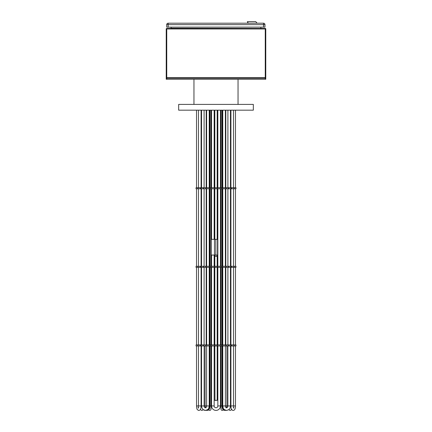 <?xml version="1.0" encoding="UTF-8"?>
<svg xmlns="http://www.w3.org/2000/svg" width="432" height="432" viewBox="0 0 432 432"><rect width="100%" height="100%" fill="white"/><g stroke="black" fill="none" stroke-linecap="round" stroke-linejoin="round"><path stroke-width="0.65" d="M253.33 110.176L178.67 110.176L178.67 104.409L253.33 104.409L253.33 110.176M216 410.4A4.455 4.455 0 0 1 211.545 405.945A4.455 4.455 0 0 0 216 410.4A4.455 4.455 0 0 1 211.545 405.945L211.545 345.951L211.545 405.945A4.455 4.455 0 0 0 216 410.4A4.455 4.455 0 0 0 220.455 405.945L220.455 345.951M217.836 345.951L217.836 405.945A1.836 1.836 0 0 1 216 407.781A1.836 1.836 0 0 0 217.836 405.945L217.836 345.951L217.836 405.945A1.836 1.836 0 0 1 216 407.781A1.836 1.836 0 0 1 214.164 405.945A1.836 1.836 0 0 0 216 407.781A1.836 1.836 0 0 1 214.164 405.945L214.164 345.951M220.455 344.903L220.455 267.359M220.455 266.312L220.455 188.768M220.455 187.72L220.455 110.176M217.836 344.903L217.836 267.359M217.836 266.312L217.836 188.768M217.836 187.72L217.836 110.176M211.545 110.176L211.545 187.72M211.545 188.768L211.545 239.328M211.545 255.047L211.545 266.312M211.545 267.359L211.545 344.903M214.164 110.176L214.164 187.72M214.164 188.768L214.164 239.328M214.164 255.047L214.164 266.312M214.164 267.359L214.164 344.903M216 407.781A1.836 1.836 0 0 1 214.164 405.945A1.836 1.836 0 0 0 216 407.781A1.836 1.836 0 0 1 214.164 405.945A1.836 1.836 0 0 0 216 407.781A1.836 1.836 0 0 0 217.836 405.945A1.836 1.836 0 0 1 216 407.781A1.836 1.836 0 0 0 217.836 405.945A1.836 1.836 0 0 1 216 407.781A1.836 1.836 0 0 0 217.836 405.945A1.836 1.836 0 0 1 216 407.781M214.164 405.945L211.545 405.945L211.545 345.951M223.56 409.973L223.371 409.828A1.312 1.312 0 0 1 220.979 409.088A1.312 1.312 0 0 1 221.238 408.305M228.917 409.536A1.312 1.312 0 0 0 231.455 409.099L231.979 409.876M210.762 408.305A1.312 1.312 0 0 1 209.714 410.4A1.312 1.312 0 0 1 208.629 409.828M203.083 409.536A1.312 1.312 0 0 1 200.545 409.099M196.042 188.768L196.042 187.72L196.042 188.768L197.986 188.768L197.986 187.72L196.042 187.72M234.014 188.768L234.014 187.72L235.958 187.72L235.958 188.768L201.037 188.768L201.037 187.72L197.986 187.72M203.45 188.768L203.45 187.72L201.037 187.72M206.123 188.768L206.123 187.72L203.45 187.72M211.064 188.768L211.064 187.72L206.123 187.72M228.398 188.768L228.436 187.72L211.064 187.72M220.919 188.768L220.919 187.72M201.037 188.768L197.986 188.768M228.398 187.72L234.014 187.72M196.042 267.359L196.042 266.312L196.042 267.359L197.986 267.359L197.986 266.312L196.042 266.312M234.014 267.359L234.014 266.312L235.958 266.312L235.958 267.359L201.037 267.359L201.037 266.312L197.986 266.312M203.45 267.359L203.45 266.312L201.037 266.312M206.123 267.359L206.123 266.312L203.45 266.312M211.064 267.359L211.064 266.312L206.123 266.312M228.398 267.359L228.436 266.312L211.064 266.312M220.919 267.359L220.919 266.312M201.037 267.359L197.986 267.359M228.398 266.312L234.014 266.312M193.957 79.261L193.957 104.409M238.043 79.261L238.043 104.409M166.747 79.261L166.223 79.261L166.223 78.214L265.777 78.214L265.777 79.261L265.253 79.261L265.253 77.69L166.747 77.69L166.747 78.214A0.524 0.524 0 0 1 166.223 77.69L166.223 28.96A0.524 0.524 0 0 1 166.747 28.436L166.747 77.69L166.223 77.69A0.524 0.524 0 0 0 166.747 78.214L166.747 79.261L265.253 79.261M214.823 266.312L214.823 256.225L217.048 256.36L217.177 255.047M217.177 239.328L217.177 188.768M217.177 187.72L217.177 110.176M217.177 266.312L217.177 256.225L214.823 256.225L214.823 255.047M214.823 239.328L214.823 188.768M214.823 187.72L214.823 110.176M214.823 345.951L214.952 400.442L217.177 400.313L217.177 345.951M217.177 344.903L217.177 267.359M214.823 344.903L214.823 267.359M217.571 255.047L211.221 255.047L211.221 239.328L217.571 239.328L217.571 255.047M265.777 28.96L265.777 77.69A0.524 0.524 0 0 1 265.253 78.214A0.524 0.524 0 0 0 265.777 77.69L265.253 77.69L265.253 28.96L166.223 28.96A0.524 0.524 0 0 1 166.747 28.436L265.253 28.436A0.524 0.524 0 0 1 265.777 28.96L265.253 28.96L265.253 28.436A0.524 0.524 0 0 1 265.777 28.96M171.148 27.13L170.942 28.436M171.148 28.226L261.058 28.436M260.852 28.226L260.852 27.13M168.161 27.13L166.72 27.13L166.72 24.64A1.442 1.442 0 0 1 168.161 23.198L263.52 23.198A1.442 1.442 0 0 1 264.962 24.64L264.962 27.13L263.52 27.13L263.52 23.198A1.442 1.442 0 0 1 264.962 24.64L168.161 24.64L168.161 27.13L263.52 27.13M247.423 21.6L255.674 21.6L256.727 22.648L256.727 23.171L248.47 23.171L247.423 22.124L247.423 21.6M256.462 23.171L248.605 23.171M196.042 345.951L196.042 344.903L196.042 345.951L197.986 345.951L197.986 344.903L196.042 344.903M234.014 345.951L234.014 344.903L235.958 344.903L235.958 345.951L201.037 345.951L201.037 344.903L197.986 344.903M203.45 345.951L203.45 344.903L201.037 344.903M206.123 345.951L206.123 344.903L203.45 344.903M211.064 345.951L211.064 344.903L206.123 344.903M228.398 345.951L228.436 344.903L211.064 344.903M220.919 345.951L220.919 344.903M201.037 345.951L197.986 345.951M228.398 344.903L234.014 344.903M227.902 344.903L227.902 267.359M227.902 266.312L227.902 188.768M227.902 187.72L227.902 110.176M225.806 344.903L225.806 267.359M225.806 266.312L225.806 188.768M225.806 187.72L225.806 110.176M206.194 344.903L206.194 267.359M206.194 266.312L206.194 188.768M206.194 187.72L206.194 110.176M204.098 344.903L204.098 267.359M204.098 266.312L204.098 188.768M204.098 187.72L204.098 110.176M220.455 405.945L217.836 405.945M225.391 345.951L225.391 405.945L227.858 405.945C227.723 407.122 227.313 407.732 226.627 407.781C225.828 407.608 225.418 406.998 225.391 405.945L220.979 405.945L220.979 409.088L220.979 345.951L220.979 405.945M227.858 345.951L227.858 405.945L230.909 405.945L230.909 345.951M231.817 405.945L230.909 405.945C230.942 408.866 231.703 410.351 233.194 410.4C234.679 410.351 235.44 408.866 235.472 405.945L231.817 405.945M211.021 345.951L211.021 405.945L206.609 405.945L206.609 345.951M205.081 345.951L205.081 405.945L206.609 405.945C206.582 406.998 206.172 407.608 205.373 407.781C204.687 407.732 204.277 407.122 204.142 405.945L205.081 405.945C205.443 407.43 205.751 408.046 205.999 407.781M201.523 345.951L201.523 405.945L198.472 405.945L198.472 345.951M209.228 345.951L209.228 405.945C208.656 407.813 209.563 409.352 205.373 410.4C203.17 410.276 201.884 408.791 201.523 405.945L204.142 405.945L204.142 345.951M201.091 345.951L201.091 405.945C201.058 408.866 200.297 410.351 198.806 410.4C196.738 409.574 196.906 409.417 196.528 405.945L196.528 345.951L196.528 405.945L198.472 405.945L198.126 408.073L198.806 407.781M231.428 188.768L231.428 187.72M231.266 188.768L231.266 187.72M228.566 188.768L228.566 187.72M226.066 188.768L226.066 187.72M225.877 188.768L225.877 187.72M222.496 188.768L222.496 187.72M222.34 188.768L222.34 187.72M221.011 188.768L221.011 187.72M217.377 188.768L217.377 187.72M217.247 188.768L217.247 187.72M214.753 188.768L214.753 187.72M214.623 188.768L214.623 187.72M210.989 188.768L210.989 187.72M209.66 188.768L209.66 187.72M209.504 188.768L209.504 187.72M205.929 188.768L205.929 187.72M203.305 188.768L203.305 187.72M200.734 188.768L200.734 187.72M200.572 188.768L200.572 187.72M231.428 267.359L231.428 266.312M231.266 267.359L231.266 266.312M228.566 267.359L228.566 266.312M226.066 267.359L226.066 266.312M225.877 267.359L225.877 266.312M222.496 267.359L222.496 266.312M222.34 267.359L222.34 266.312M221.011 267.359L221.011 266.312M217.377 267.359L217.377 266.312M217.247 267.359L217.247 266.312M214.753 267.359L214.753 266.312M214.623 267.359L214.623 266.312M210.989 267.359L210.989 266.312M209.66 267.359L209.66 266.312M209.504 267.359L209.504 266.312M205.929 267.359L205.929 266.312M203.305 267.359L203.305 266.312M200.734 267.359L200.734 266.312M200.572 267.359L200.572 266.312M214.823 400.313L217.177 400.313M215.87 255.047L215.87 239.328M214.466 255.047L214.466 239.328M168.161 23.198L168.161 24.64L166.72 24.64A1.442 1.442 0 0 1 168.161 23.198M231.428 345.951L231.428 344.903M231.266 345.951L231.266 344.903M228.566 345.951L228.566 344.903M226.066 345.951L226.066 344.903M225.877 345.951L225.877 344.903M222.496 345.951L222.496 344.903M222.34 345.951L222.34 344.903M221.011 345.951L221.011 344.903M217.377 345.951L217.377 344.903M217.247 345.951L217.247 344.903M214.753 345.951L214.753 344.903M214.623 345.951L214.623 344.903M210.989 345.951L210.989 344.903M209.66 345.951L209.66 344.903M209.504 345.951L209.504 344.903M205.929 345.951L205.929 344.903M203.305 345.951L203.305 344.903M200.734 345.951L200.734 344.903M200.572 345.951L200.572 344.903M220.979 344.903L220.979 267.359L220.979 344.903M220.979 266.312L220.979 188.768L220.979 266.312M220.979 187.72L220.979 110.176L220.979 187.72M225.38 410.33L224.851 410.4C222.599 410.146 222.264 408.483 221.967 405.945L221.967 345.951M221.967 344.903L221.967 267.359M221.967 266.312L221.967 188.768M221.967 187.72L221.967 110.176M226.001 410.4L226.303 410.384L226.001 410.4C222.118 409.374 223.047 407.862 222.469 405.945L222.469 345.951M226.919 345.951L226.919 405.945C226.557 407.43 226.249 408.046 226.001 407.781M222.469 344.903L222.469 267.359M222.469 266.312L222.469 188.768M222.469 187.72L222.469 110.176M226.303 410.384L226.627 410.4C222.437 409.352 223.344 407.813 222.772 405.945L222.772 345.951M222.772 344.903L222.772 267.359M222.772 266.312L222.772 188.768M222.772 187.72L222.772 110.176M226.627 410.4C230.812 409.352 229.905 407.813 230.477 405.945L230.477 345.951M225.391 344.903L225.391 267.359M225.391 266.312L225.391 188.768M225.391 187.72L225.391 110.176M230.477 110.176L230.477 187.72M230.477 188.768L230.477 266.312M230.477 267.359L230.477 344.903M230.909 344.903L230.909 267.359M230.909 266.312L230.909 188.768M230.909 187.72L230.909 110.176M233.194 407.781L233.874 408.073L233.528 405.945L233.528 345.951M233.528 344.903L233.528 267.359M233.528 266.312L233.528 188.768M233.528 187.72L233.528 110.176M235.472 110.176L235.472 187.72M235.472 188.768L235.472 266.312M235.472 267.359L235.472 344.903M235.472 345.951L235.472 405.945C235.44 408.866 234.679 410.351 233.194 410.4M232.216 410.081L232.502 410.249M211.021 344.903L211.021 267.359M211.021 266.312L211.021 188.768M211.021 187.72L211.021 110.176M211.021 405.945L211.021 409.088M206.62 410.33L207.149 410.4C209.401 410.146 209.736 408.483 210.033 405.945L210.033 345.951M210.033 344.903L210.033 267.359M210.033 266.312L210.033 188.768M210.033 187.72L210.033 110.176M205.697 410.384L205.999 410.4C209.882 409.374 208.953 407.862 209.531 405.945L209.531 345.951M209.531 344.903L209.531 267.359M209.531 266.312L209.531 188.768M209.531 187.72L209.531 110.176M206.609 344.903L206.609 267.359M206.609 266.312L206.609 188.768M206.609 187.72L206.609 110.176M201.523 110.176L201.523 187.72M201.523 188.768L201.523 266.312M201.523 267.359L201.523 344.903M209.228 344.903L209.228 267.359M209.228 266.312L209.228 188.768M209.228 187.72L209.228 110.176M198.472 344.903L198.472 267.359M198.472 266.312L198.472 188.768M198.472 187.72L198.472 110.176M196.528 110.176L196.528 187.72L196.528 110.176M196.528 188.768L196.528 266.312L196.528 188.768M196.528 267.359L196.528 344.903L196.528 267.359M201.091 344.903L201.091 267.359M201.091 266.312L201.091 188.768M201.091 187.72L201.091 110.176M198.806 410.4L198.121 410.249M197.397 409.649L197.186 409.32M205.373 410.4L203.272 409.682M230.963 188.768L230.963 187.72M230.963 267.359L230.963 266.312M230.963 345.951L230.963 344.903"/></g></svg>
